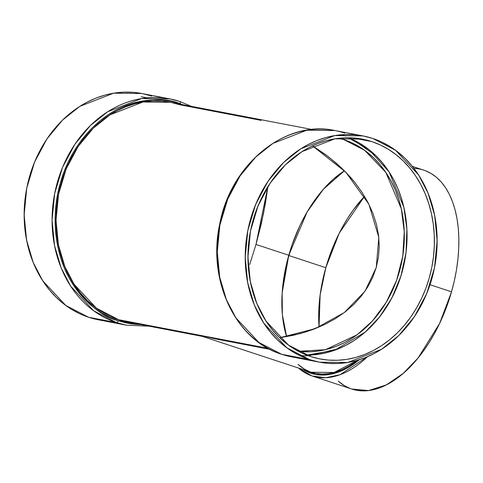 <?xml version="1.0" encoding="UTF-8"?>
<svg xmlns="http://www.w3.org/2000/svg" width="483" height="483" viewBox="0 0 483 483"><rect width="100%" height="100%" fill="white"/><g stroke="black" fill="none" stroke-linecap="round" stroke-linejoin="round"><path stroke-width="0.72" d="M425.366 170.71L431.102 173.488L436.421 177.291L441.275 182.073L445.61 187.802L449.383 194.414L452.571 201.84L455.131 210.02L457.039 218.865L458.282 228.302L458.85 238.228L458.729 248.552L457.926 259.178L456.447 269.997L454.31 280.913L451.527 291.81L439.59 323.483L418.006 358.066L403.19 373.419L386.315 384.915L368.601 390.542L351.727 389.014L312.018 375.943L325.627 377.742L340.02 374.711L367.491 356.708A115.214 64.559 -71.8 0 1 312.018 375.943L298.216 367.937M359.443 359.678L345.242 369.09L330.414 374.331L315.979 374.542L302.986 369.513L309.434 372.743L315.417 374.44L321.696 375.092L328.217 374.693L334.906 373.25L341.704 370.769L348.551 367.279L359.443 359.678A113.016 63.327 108.2 0 1 302.986 369.513M299.762 355.633L307.013 355.814M308.462 355.772L338.77 348.66M375.792 155.598L350.266 137.782M345.798 135.958L342.93 134.95M357.034 138.301L358.362 139.013M319.48 362.196L291.539 356.834L281.734 354.293A2.198 1.232 108.2 0 1 281.637 354.268C235.632 340.418 207.231 280.436 219.662 224.311C230.469 164.371 285.278 119.488 334.936 130.531L306.771 130.217L272.889 143.421L255.67 157.132L240.081 175.927L227.704 199.123L219.88 225.15L217.278 251.903L219.723 277.23L226.334 299.496L235.861 317.82L258.876 342.453L281.734 354.293A2.198 1.232 108.2 0 1 281.643 354.268L291.539 356.834A115.214 95.175 -79.1 0 1 281.734 354.293L309.669 359.648L300.933 356.188L292.589 351.702L284.71 346.22L277.381 339.809L270.661 332.515L264.624 324.425L259.317 315.604L254.807 306.15L251.124 296.139L248.304 285.676L246.384 274.857L245.376 263.796L245.292 252.585L246.131 241.349L247.882 230.18L250.538 219.197L254.058 208.499L258.423 198.187L263.585 188.37L269.49 179.139L276.089 170.577L283.316 162.777L291.098 155.804L299.363 149.724L308.027 144.604L317.017 140.493L326.236 137.426L335.594 135.433L345.013 134.534L354.395 134.739L363.645 136.043L372.683 138.434L395.535 150.267L418.556 174.906L428.083 193.23L434.688 215.496L437.133 240.824L434.531 267.57L426.706 293.604L414.329 316.8L398.741 335.594L381.528 349.306L347.645 362.51L319.48 362.196L309.669 359.648L281.734 354.293A115.214 95.175 100.9 0 1 221.051 219.765A115.214 95.175 100.9 0 1 334.936 130.531L362.872 135.892L372.683 138.434L381.413 141.893L389.757 146.385L397.636 151.861L404.971 158.273L411.691 165.566L417.729 173.657L423.03 182.477L427.546 191.932L431.228 201.942L434.042 212.405L435.962 223.224L436.97 234.285L437.055 245.497L436.221 256.733L434.465 267.902L431.814 278.89L428.288 289.583L423.929 299.895L418.767 309.712L412.856 318.943L406.257 327.504L399.036 335.305L391.254 342.278L382.989 348.358L374.319 353.478L365.335 357.589L356.116 360.656L346.752 362.648L337.333 363.548L327.957 363.343L318.702 362.039L309.669 359.648L286.811 347.814L263.796 323.175L254.269 304.851L247.658 282.585L245.213 257.258L247.821 230.512L255.64 204.478L268.017 181.282L283.612 162.487L300.824 148.776L334.707 135.572L362.872 135.892M140.879 324.6A113.016 93.364 -79.1 0 1 118.353 320.742L127.216 323.091L140.879 324.606L118.353 320.742A2.198 1.232 108.2 0 1 116.542 322.614L93.684 310.78L70.669 286.141L61.142 267.817L54.531 245.551L52.086 220.224L54.688 193.478L62.512 167.444L74.889 144.254L90.478 125.453L107.697 111.748L141.579 98.544L169.744 98.858L179.555 101.4A2.198 1.232 108.2 0 1 179.646 101.43A2.198 1.232 108.2 0 1 180.165 103.742L183.033 104.751L180.165 103.742A113.016 93.364 -79.1 0 1 183.033 104.751M141.839 93.509L133.326 92.35L123.95 92.144L114.531 93.044L105.167 95.036L95.948 98.103L86.964 102.215L78.294 107.335L70.035 113.414L62.253 120.388L55.026 128.188L48.427 136.749L42.516 145.981L37.36 155.798L32.995 166.11L29.469 176.808L26.819 187.79L25.068 198.96L24.228 210.196L24.313 221.407L25.321 232.468L27.241 243.287L30.055 253.75L33.738 263.76L38.254 273.215L43.555 282.036L49.598 290.126L56.312 297.419L63.647 303.831L71.526 309.307L79.87 313.799L88.6 317.259L116.542 322.614A115.214 95.175 -79.1 0 1 55.859 188.092A115.214 95.175 -79.1 0 1 169.744 98.858L141.809 93.503L113.644 93.183L79.755 106.387L62.542 120.098L46.954 138.893L34.577 162.089L26.752 188.122L24.15 214.869L26.595 240.196L33.2 262.462L42.733 280.786L65.748 305.425L88.6 317.259L116.542 322.614L88.6 317.259L98.411 319.806L126.347 325.162A115.214 95.175 100.9 0 1 116.542 322.614A2.198 1.232 108.2 0 0 118.353 320.742C102.487 317.102 86.765 304.012 71.188 281.474C56.837 258.538 49.501 219.68 60.351 182.966C70.488 146.017 96.799 118.238 120.641 107.878C145.28 98.58 165.126 97.204 180.165 103.742L171.302 101.394L162.228 100.114L153.026 99.915L143.789 100.796L134.606 102.752L125.562 105.759L116.747 109.798L108.246 114.821L100.138 120.78L92.501 127.621L85.419 135.276L78.946 143.668L73.15 152.731L68.085 162.36L63.804 172.467L60.351 182.966L57.749 193.737L56.028 204.695L55.207 215.72L55.291 226.714L56.276 237.57L58.159 248.177L60.924 258.441L64.535 268.258L68.966 277.538L74.165 286.19L80.087 294.129L86.68 301.277L93.877 307.568L101.599 312.942L109.786 317.349L118.353 320.742A2.198 1.232 108.2 0 1 116.542 322.614L126.347 325.162L149.223 326.2M364.538 196.315A111.929 62.718 -71.8 0 0 325.814 267.703L332.98 246.97L337.369 237.026L342.248 227.487L347.561 218.455L353.26 210.008L364.538 196.315L339.247 233.186L325.814 267.703L288.713 255.489L325.814 267.703L321.032 288.894L319.595 299.412L318.816 309.73L319.052 327.088L320.138 294.89L325.814 267.703L288.713 255.489M313.811 146.669L325.482 154.56L336.24 163.163L345.979 172.389L354.607 182.145L362.045 192.349L368.215 202.89L373.057 213.667L376.535 224.589L378.6 235.535L379.246 246.408L378.455 257.107L376.245 267.522L378.455 257.107L379.246 246.408L378.6 235.535L376.535 224.589L373.057 213.667L368.215 202.89L362.045 192.349L354.607 182.145L350.441 177.207L341.24 167.704L328.259 156.649L312.477 145.842L345.846 172.25L368.909 204.255L378.817 237.425L376.245 267.522L372.635 277.556L376.245 267.522L364.997 291.195L344.415 312.489L315.127 328.688L279.742 337.744L293.513 335.256L306.409 331.773L324.347 324.685L335.202 318.78L345.049 312.006L353.791 304.417L361.35 296.091L367.654 287.107L372.635 277.556L367.654 287.107L361.35 296.091L353.791 304.417L345.049 312.006L335.202 318.78L324.347 324.685L312.592 329.654L300.046 333.644L279.742 337.744M344.415 170.795A108.645 60.876 -71.8 0 0 288.78 255.259L282.163 292.795L282.362 314.711L286.612 336.651L283.575 324.045L282.404 315.151L281.873 305.787L281.987 296.055L282.742 286.033L286.153 265.541L291.98 245.092L299.991 225.476L304.725 216.221L309.881 207.455L315.417 199.256L321.273 191.709L327.396 184.886L333.729 178.849L344.415 170.795L323.411 189.209L307.152 211.946L288.78 255.259L255.984 244.464L263.519 213.468L267.884 186.637L265.427 203.283L261.297 223.792L255.984 244.464L249.705 264.491L255.984 244.464L267.884 186.637M339.217 138.216A108.645 89.753 -79.1 0 1 343.552 139.496L339.217 138.216L343.552 139.496L337.762 138.386L343.552 139.496L351.787 142.757L359.654 146.995L367.086 152.157L373.999 158.207L380.338 165.083L386.032 172.715L391.031 181.028L395.287 189.946L398.759 199.388L401.415 209.254L403.227 219.451L404.18 229.89L404.259 240.456L403.468 251.057L401.814 261.587L399.314 271.947L395.988 282.036L391.876 291.75L387.01 301.012L381.437 309.718L375.219 317.79L368.402 325.15L361.067 331.724L353.272 337.454L345.097 342.284L336.621 346.16L327.927 349.052L319.1 350.936L310.219 351.781L298.361 351.286L325.476 349.68L357.052 334.822L372.568 320.815L386.225 302.346L396.652 280.231L402.804 255.996L404.247 231.538L401.282 208.662L385.76 172.31L364.52 150.231L343.552 139.496L337.762 138.386M371.783 141.585A111.929 92.464 100.9 0 1 429.23 278.039A111.929 92.464 100.9 0 1 310.563 356.496A111.929 92.464 -79.1 0 1 253.116 220.043A111.929 92.464 -79.1 0 1 371.783 141.585A111.929 92.464 100.9 0 1 430.733 272.279A111.929 92.464 100.9 0 1 320.096 358.966A111.929 92.464 100.9 0 1 310.563 356.496L288.363 345.001L266 321.062L256.745 303.258L250.327 281.631L247.948 257.022L250.478 231.037L258.079 205.746L270.1 183.214L285.248 164.951L301.972 151.638L334.888 138.808L362.256 139.116L371.783 141.585L352.481 137.884L371.783 141.585L363.005 139.261L354.015 137.993L344.904 137.794L335.757 138.669L326.659 140.607L317.705 143.584L308.975 147.581L300.553 152.556L292.523 158.46L284.964 165.234L277.942 172.817L271.537 181.131L265.795 190.103L260.784 199.642L256.545 209.652L253.116 220.043L250.544 230.717L248.842 241.566L248.027 252.488L248.105 263.374L249.089 274.121L250.955 284.632L253.69 294.793L257.264 304.519L261.653 313.709L266.803 322.276L272.672 330.137L279.198 337.219L286.322 343.449L293.972 348.774L302.08 353.133L310.563 356.496L319.341 358.821L328.331 360.089L337.448 360.288L346.595 359.412L355.687 357.474L364.647 354.498L373.377 350.501L381.793 345.526L389.823 339.621L397.388 332.847L404.404 325.264L410.816 316.951L416.557 307.979L421.568 298.446L425.807 288.429L429.23 278.039L431.808 267.365L433.511 256.515L434.326 245.593L434.241 234.708L433.263 223.961L431.397 213.45L428.663 203.289L425.082 193.562L420.699 184.373L415.549 175.806L409.681 167.945L403.154 160.863L396.03 154.632L388.374 149.307L380.266 144.948L371.783 141.585L352.481 137.884M412.361 166.387L423.796 170.149A115.214 64.559 108.2 0 1 451.527 291.81L430.009 284.728L451.527 291.81L448.133 302.593L444.155 313.153L439.633 323.393L434.615 333.21L429.145 342.507L423.277 351.201L417.064 359.201L410.574 366.44L403.86 372.84L396.99 378.34L390.035 382.892L383.055 386.448L376.124 388.978L369.302 390.451L362.655 390.856L356.255 390.192L351.672 388.996M222.373 340.135L200.034 335.299L202.003 336.259L200.034 335.299L118.649 319.698L128.182 322.167L202.739 336.464M202.003 336.259L311.318 372.254L334.182 372.447L357.408 360.294L348.533 366.307L341.753 369.761L335.015 372.212L328.386 373.649L321.932 374.041L315.713 373.395L311.263 372.236M312.066 129.492L170.342 102.311L142.974 102.01L110.058 114.833L93.334 128.152L78.186 146.415L66.165 168.947L58.564 194.238L56.034 220.224L58.413 244.827L64.831 266.459L74.086 284.264L96.449 308.196L118.649 319.698A111.929 92.464 100.9 0 1 61.202 183.244A111.929 92.464 100.9 0 1 179.869 104.787L261.249 120.394L179.869 104.787L171.091 102.462M232.426 341.511L268.005 348.334L200.034 335.299L214.881 338.788L269.906 349.342M268.005 348.334L118.649 319.698L127.427 322.022M170.372 102.318L162.101 101.195L152.99 100.995L143.843 101.871L134.745 103.809L125.791 106.785L117.061 110.782L108.639 115.757L100.609 121.662L93.05 128.436L86.028 136.013L79.623 144.332L73.881 153.304L68.87 162.837L64.631 172.854L61.202 183.244L58.63 193.918L56.928 204.768L56.113 215.684L56.191 226.575L57.175 237.322L59.041 247.833L61.776 257.994L65.35 267.721L69.739 276.91L74.889 285.477L80.758 293.338L87.284 300.42L94.408 306.651L102.064 311.976L110.166 316.335L118.649 319.698A111.929 92.464 100.9 0 0 137.951 323.399M97.638 319.649L88.6 317.259A115.214 95.175 100.9 0 1 29.469 176.808A115.214 95.175 100.9 0 1 151.614 96.045L142.582 93.654M350.157 388.459L344.421 385.682L338.221 381.111A115.214 64.559 -71.8 0 0 451.527 291.81L430.009 284.728M309.79 371.711L304.218 369.012L298.023 364.417A111.929 62.718 -71.8 0 0 357.408 360.294M348.346 137.746A111.929 92.464 100.9 0 1 404.651 261.212A111.929 92.464 100.9 0 1 306.669 355.096L334.471 350.32L365.136 332.159L379.547 316.987L391.846 297.981L400.932 276.028L406.028 252.524L406.885 229.075L403.83 207.177L389.075 171.87L368.807 149.476L348.346 137.746L352.934 139.702M310.11 355.041L319.257 354.172L328.355 352.234L337.309 349.251L346.039 345.26L354.462 340.286L362.491 334.381L370.05 327.607L377.072 320.024L383.478 311.71L389.22 302.738L394.231 293.199L398.475 283.189L401.898 272.798L404.476 262.124L406.179 251.275L406.988 240.353L406.909 229.467L405.931 218.721L404.06 208.209L401.325 198.048L397.75 188.322L393.367 179.133L388.211 170.565L382.343 162.705L375.816 155.623L368.692 149.392L361.043 144.067M255.984 244.464L288.78 255.259L255.984 244.464L249.705 264.491M116.542 322.614A115.214 95.175 -79.1 0 1 57.405 182.163A115.214 95.175 -79.1 0 1 179.555 101.4A2.198 1.232 108.2 0 1 179.64 101.424A2.198 1.232 108.2 0 1 180.165 103.742A2.198 1.232 108.2 0 0 179.555 101.4A115.214 95.175 -79.1 0 0 169.744 98.858L179.64 101.424L191.377 106.351M301.597 358.102A115.214 95.175 -79.1 0 1 281.734 354.293A115.214 95.175 100.9 0 1 222.597 213.836A115.214 95.175 100.9 0 1 344.747 133.079A115.214 95.175 100.9 0 0 334.936 130.531M298.506 368.034A115.214 64.559 -71.8 0 0 367.491 356.708M88.6 317.259A115.214 95.175 100.9 0 0 108.47 321.068M200.034 335.299L118.649 319.698M309.669 359.648A115.214 95.175 -79.1 0 1 250.538 219.197A115.214 95.175 -79.1 0 1 372.683 138.434A115.214 95.175 -79.1 0 1 431.814 278.89A115.214 95.175 -79.1 0 1 309.669 359.648L281.734 354.293M118.353 320.742A113.016 93.364 -79.1 0 1 60.351 182.966A113.016 93.364 -79.1 0 1 180.165 103.742M413.913 168.344A115.214 64.559 108.2 0 1 451.527 291.81M325.814 267.703A111.929 62.718 -71.8 0 0 319.052 327.088M343.552 139.496A108.645 89.753 -79.1 0 1 401.445 263.38A108.645 89.753 -79.1 0 1 298.361 351.28M288.78 255.259A108.645 60.876 -71.8 0 0 286.612 336.651M146.971 97.832L141.187 96.727"/></g></svg>
